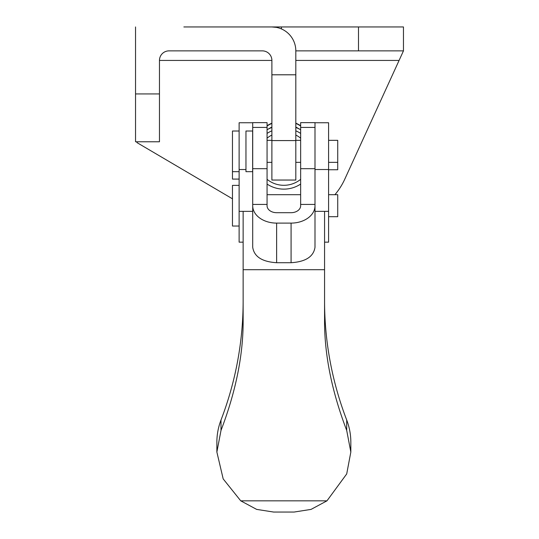 <?xml version="1.0" encoding="UTF-8"?>
<svg xmlns="http://www.w3.org/2000/svg" width="539" height="539" viewBox="0 0 539 539"><rect width="100%" height="100%" fill="white"/><g stroke="black" fill="none" stroke-linecap="round" stroke-linejoin="round"><path stroke-width="0.81" d="M183.86 26.95L276.305 26.95L276.305 27.361L271.892 26.95A23.918 23.918 0 0 1 295.817 50.868L295.817 180.046L271.892 180.046L271.892 60.442A9.567 9.567 0 0 0 262.325 50.868L169.03 50.868A9.567 9.567 0 0 0 159.463 60.442L271.892 60.442M267.061 125.735A30.622 30.622 0 0 1 271.892 123.155M271.892 26.95L281.459 26.95L281.459 28.944M334.908 194.7A66.977 66.977 0 0 0 344.765 179.197L403.462 50.868L403.462 26.95L281.459 26.95M230.746 26.95L267.108 26.95M295.817 123.155A30.622 30.622 0 0 1 300.647 125.735M295.817 50.868L403.462 50.868L399.082 60.442L295.817 60.442M136.94 141.77L136.94 142.592L232.471 198.817M135.538 141.77L135.538 93.927L159.463 93.927L159.463 141.77L135.538 141.77M135.538 26.95L135.538 93.927M159.463 93.927L159.463 60.442M295.817 74.793L271.892 74.793M245.959 171.672L252.656 171.672L252.656 131.011L245.959 131.011L245.959 171.672M267.061 162.347L271.892 162.347M295.817 162.347L300.647 162.347M300.647 140.335L295.817 140.335M271.892 140.335L267.061 140.335M300.647 127.42L314.998 127.42L314.998 122.636L300.647 122.636L300.647 205.757A9.567 6.94 180 0 1 291.08 212.696L276.628 212.696A9.567 6.94 180 0 1 267.061 205.757L267.061 122.636L252.71 122.636L252.71 204.436L267.061 204.436M252.71 205.757L252.71 247.286C254.125 256.658 262.102 261.806 276.628 262.715L291.08 262.715C305.606 261.806 313.577 256.658 314.998 247.286L314.998 205.757A23.918 17.342 180 0 1 291.08 223.106L276.628 223.106A23.918 17.342 180 0 1 252.71 205.757L252.71 204.436M314.998 127.42L314.998 205.757M300.647 204.436L314.998 204.436M324.566 300.971A359.203 344.455 180 0 0 346.705 420.022A66.977 64.229 0 0 1 350.835 442.223L350.835 452.053L346.705 430.418C331.579 390.802 324.202 353.604 324.566 318.832L324.566 211.355M243.136 211.355L243.136 318.832C243.507 353.604 236.129 390.802 221.003 430.418L216.873 452.053L223.186 478.915L240.744 500.839L256.652 509.395L273.623 512.05L294.078 512.05L311.05 509.395L326.964 500.839L346.705 473.936L350.835 452.053M216.873 452.053L216.873 442.223A66.977 64.229 0 0 1 221.003 420.022A359.203 344.455 180 0 0 243.136 300.964M324.566 269.702L243.136 269.702M328.588 169.751L337.724 169.751L337.724 162.347L328.588 162.347M239.121 131.011L232.471 131.011L232.471 179.083L239.121 179.083M337.724 162.347L337.724 140.335L328.588 140.335M232.471 171.672L239.121 171.672M300.647 194.7L267.061 194.7M328.588 216.705L337.724 216.705L337.724 194.7L328.588 194.7M239.121 185.369L232.471 185.369L232.471 226.036L239.121 226.036M252.71 122.744L239.121 122.744L239.121 242.166L243.136 242.166M314.998 122.744L328.588 122.744L328.588 242.166L324.566 242.166M271.892 126.982L267.108 129.744A33.492 33.492 0 0 1 271.892 127.467M300.647 184.068A30.379 30.379 0 0 1 267.061 184.068M267.061 133.429A30.379 30.379 0 0 1 271.892 130.822M300.647 179.319A26.552 26.552 0 0 1 267.061 179.319M267.061 138.179A26.552 26.552 0 0 1 271.892 135.04M295.817 127.467A33.492 33.492 0 0 1 300.647 129.771L295.817 126.982M295.817 130.822A30.379 30.379 0 0 1 300.647 133.429M295.817 135.04A26.552 26.552 0 0 1 300.647 138.179M267.061 126.025A30.379 30.379 0 0 1 271.892 123.411M295.817 123.411A30.379 30.379 0 0 1 300.647 126.025M295.817 140.578L271.892 140.578M358.489 26.95L358.489 50.868M314.998 168.687L300.647 168.687M276.628 262.715L276.628 223.106M291.08 262.715L291.08 223.106M267.061 168.687L252.71 168.687M346.705 420.022L346.705 430.418M221.003 420.022L221.003 430.418M326.964 500.839L240.744 500.839M239.121 211.355L252.71 211.355M239.121 169.529L245.959 169.529M328.588 169.529L314.998 169.529M328.588 211.355L314.998 211.355M252.71 127.42L267.061 127.42"/></g></svg>
